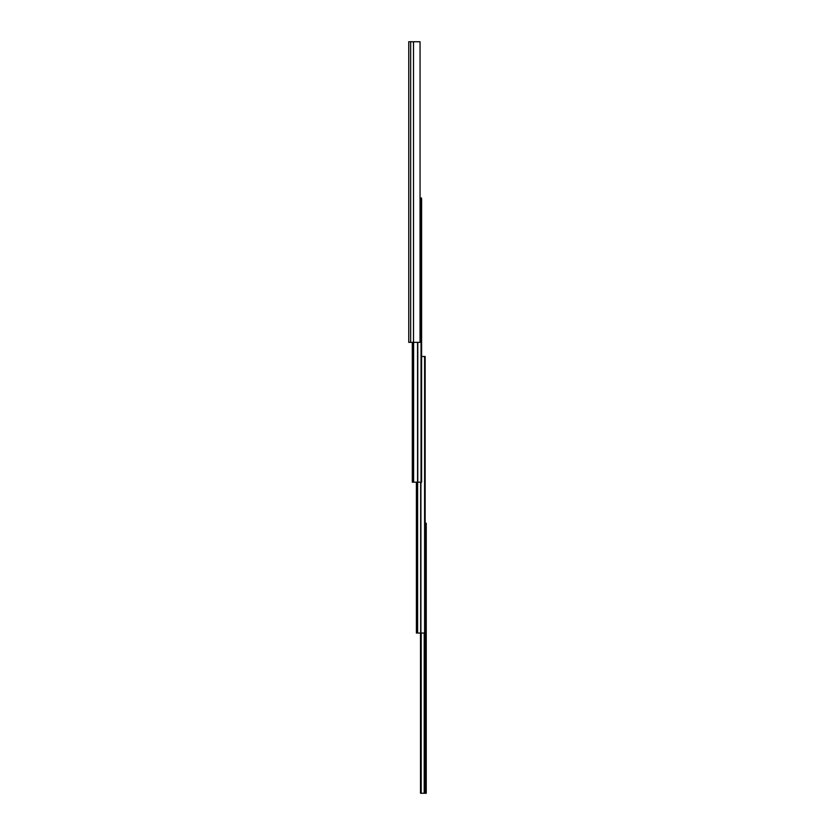 <?xml version="1.0" encoding="UTF-8"?>
<svg xmlns="http://www.w3.org/2000/svg" width="835" height="835" viewBox="0 0 835 835"><rect width="100%" height="100%" fill="white"/><g stroke="black" fill="none" stroke-linecap="round" stroke-linejoin="round"><path stroke-width="1.25" d="M408.753 42.293L408.753 342.35L420.047 342.35L420.047 41.75L408.753 41.75M408.753 49.401L408.753 176.634M408.753 47.595L408.753 44.098L408.753 47.595M408.753 193.803L408.753 336.505M408.753 180.13L408.753 190.296M408.753 340.002L408.753 342.35M420.047 199.074L421.602 199.074L421.602 482.181L412.313 482.181L412.313 342.35M420.047 197.978L421.487 197.978L421.487 199.074M416.404 482.181L416.404 633.034L420.892 633.034L420.506 793.25L420.506 633.034M421.602 356.482L425.151 356.482L425.151 633.034L420.892 633.034L420.892 482.181M420.506 666.173L420.506 663.449L420.506 666.173M420.506 638.848L420.506 636.113L420.506 638.848M420.506 775.485L420.506 772.751L420.506 775.485M420.506 748.16L420.506 745.425L420.506 748.16M425.151 523.253L426.247 523.253L426.247 793.25L420.882 793.25M413.513 41.75L413.513 342.35M410.653 41.75L410.653 342.35M412.855 342.35L412.855 482.181M413.408 342.35L413.408 482.181M413.607 342.35L413.607 482.181M417.573 342.35L417.573 482.181M417.771 342.35L417.771 482.181M421.049 199.074L421.049 482.181M416.957 482.181L416.957 633.034M417.385 482.181L417.385 633.034M417.615 482.181L417.615 633.034M420.663 482.181L420.663 633.034M424.608 356.482L424.608 633.034M421.174 633.034L421.174 793.25M424.222 633.034L424.222 793.25M424.441 633.034L424.441 793.25M425.693 523.253L425.693 793.25"/></g></svg>
